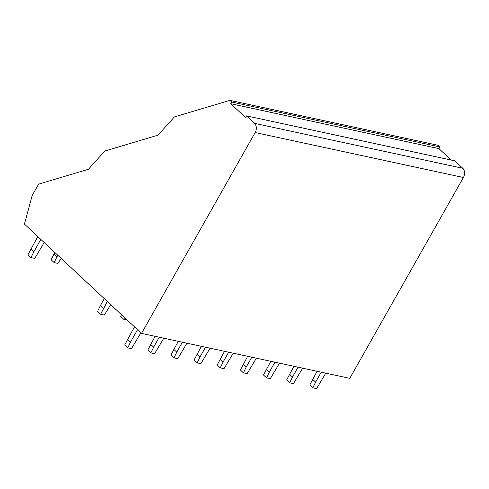 <?xml version="1.0" encoding="UTF-8"?>
<svg xmlns="http://www.w3.org/2000/svg" width="489" height="489" viewBox="0 0 489 489"><rect width="100%" height="100%" fill="white"/><g stroke="black" fill="none" stroke-linecap="round" stroke-linejoin="round"><path stroke-width="0.73" d="M104.768 151.046L88.368 169.304L38.625 184.139L32.146 195.594L24.45 224.103L141.517 333.394L255.154 132.543L463.407 177.495A6.742 4.872 102.2 0 0 462.796 168.295L454.801 160.832L246.548 115.881L245.588 117.574L230.741 103.711L231.7 102.024L229.916 100.361L174.414 116.914L158.026 135.16L104.768 151.046M451.194 160.056L438.994 148.662L439.953 146.975L231.7 102.024M439.953 146.975L438.168 145.312L229.916 100.361M438.994 148.662L230.741 103.711M462.796 168.295L254.543 123.344L246.548 115.881M254.543 123.344A6.742 4.872 102.2 0 1 255.154 132.543M463.407 177.495L349.769 378.345L141.517 333.394M37.8 236.566L27.959 254.751L31.003 257.599L34.762 258.406L44.187 242.532M30.752 249.023L33.796 251.866L31.003 257.599M40.844 239.408L33.796 251.866M134.499 326.841L124.658 345.032L127.702 347.875L131.462 348.688L140.887 332.807M127.452 339.305L130.496 342.147L127.702 347.875M137.543 329.69L130.496 342.147M107.36 301.505L100.593 314.262L104.353 315.069L110.703 304.629M104.316 298.663L100.343 305.686L103.387 308.535M100.343 305.686L97.549 311.414L100.593 314.262M54.792 252.428L51.094 259.745L54.145 262.593L57.898 263.4L61.156 258.369M53.888 254.017L56.938 256.866L54.145 262.593M57.836 255.27L56.938 256.866M155.099 336.328L147.794 350.026L150.844 352.869L154.603 353.681L163.803 338.205M150.594 344.299L153.638 347.141L150.844 352.869M159.249 337.221L153.638 347.141M121.51 314.72L120.685 316.414L123.729 319.256L127.164 319.995M124.554 317.563L123.729 319.256M178.24 341.322L170.936 355.02L173.98 357.862L177.739 358.675L186.939 343.199M173.729 349.293L176.773 352.135L173.98 357.862M182.385 342.221L176.773 352.135M201.376 346.316L194.078 360.014L197.122 362.856L200.881 363.669L210.081 348.199M196.871 354.287L199.915 357.129L197.122 362.856M205.527 347.214L199.915 357.129M224.518 351.31L217.214 365.008L220.258 367.85L224.017 368.663L233.222 353.192M220.007 359.281L223.051 362.123L220.258 367.85M228.663 352.208L223.051 362.123M247.654 356.304L240.356 370.002L243.4 372.844L247.159 373.657L256.358 358.186M243.149 364.274L246.193 367.117L243.4 372.844M251.804 357.202L246.193 367.117M270.796 361.304L263.492 374.996L266.542 377.838L270.295 378.651L279.5 363.18M266.285 369.268L269.335 372.111L266.542 377.838M274.94 362.196L269.335 372.111M293.932 366.298L286.633 379.99L289.677 382.838L293.437 383.645L302.636 368.174M289.427 374.262L292.471 377.105L289.677 382.838M298.082 367.19L292.471 377.105M317.074 371.292L309.769 384.99L312.819 387.832L316.572 388.639L325.778 373.168M312.563 379.256L315.613 382.105L312.819 387.832M321.224 372.184L315.613 382.105"/></g></svg>
